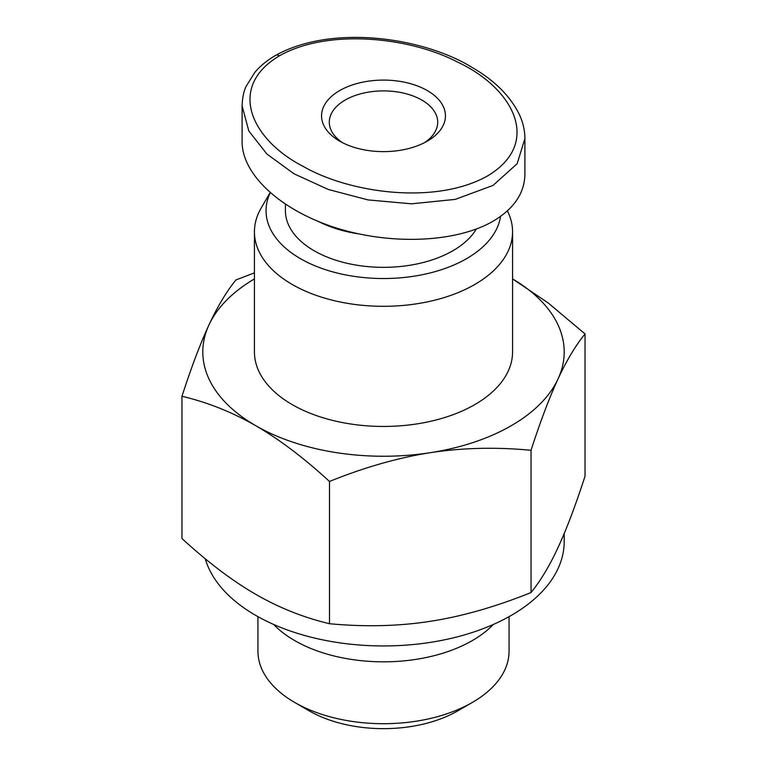 <?xml version="1.0" encoding="UTF-8"?>
<svg xmlns="http://www.w3.org/2000/svg" width="767" height="767" viewBox="0 0 767 767"><rect width="100%" height="100%" fill="white"/><g stroke="black" fill="none" stroke-linecap="round" stroke-linejoin="round"><path stroke-width="1.15" d="M254.433 231.787L254.433 351.928A129.067 74.514 0 0 0 334.105 420.776A129.067 74.514 0 0 0 474.763 404.621A129.067 74.514 0 0 0 512.567 351.928L512.567 231.787A129.067 74.514 180 0 1 474.763 284.48A129.067 74.514 180 0 1 334.105 300.635A129.067 74.514 180 0 1 254.433 231.787A129.067 74.514 180 0 1 261.135 208.078L270.08 192.699M270.214 192.814A117.456 67.812 0 0 0 324.508 269.351A117.456 67.812 0 0 0 466.557 258.661A117.456 67.812 0 0 0 500.535 216.409M564.196 533.544L564.196 541.617A180.696 104.322 180 0 1 511.273 615.393A180.696 104.322 180 0 1 328.353 640.972A180.696 104.322 180 0 1 205.259 558.769M509.058 616.649L509.058 651.221A125.558 72.491 180 0 1 472.28 702.476A125.558 72.491 180 0 1 294.72 702.476A125.558 72.491 180 0 1 257.942 651.221L257.942 616.649M493.344 624.453A125.558 72.491 180 0 1 472.28 640.598A125.558 72.491 180 0 1 273.656 624.453M472.28 702.476L457.678 710.913L472.28 702.476M294.72 702.476L309.322 710.913A104.906 60.564 0 0 0 457.678 710.913M531.042 450.287C496.153 446.96 462.568 447.755 430.268 452.693C397.968 457.755 364.383 467.343 329.494 481.465C303.962 457.995 279.37 439.405 255.727 425.695C232.085 412.109 207.493 402.301 181.961 396.28L181.961 538.539C207.972 562.374 232.564 580.964 255.727 594.31C278.891 607.713 303.483 617.512 329.494 623.724C365.034 627.042 398.629 626.236 430.268 621.308C461.907 616.447 495.501 606.86 531.042 592.546C540.562 580.84 549.565 565.835 558.04 547.542C566.516 529.307 575.518 505.52 585.039 476.182L585.039 333.923C575.691 345.342 566.698 360.337 558.04 378.927C549.383 397.632 540.38 421.419 531.042 450.287L531.042 592.546M181.961 396.28C191.309 367.422 200.302 343.635 208.96 324.93C217.617 306.34 226.62 291.335 235.958 279.926L254.433 272.879M329.494 481.465L329.494 623.724M254.433 278.92A180.696 104.322 0 0 0 208.96 324.93A180.696 104.322 0 0 0 255.727 425.695A180.696 104.322 0 0 0 430.268 452.693A180.696 104.322 0 0 0 558.04 378.927A180.696 104.322 0 0 0 512.567 278.92L548.089 302.879L585.039 333.923M507.38 210.877A129.067 74.514 180 0 1 512.567 231.787M493.018 185.422L517.159 163.707L524.906 138.501L524.896 174.33C524.523 193.217 513.9 208.854 493.018 221.251C456.087 242.621 391.065 245.373 336.023 227.885C280.943 210.465 242.046 174.771 242.104 141.703L242.104 105.875L248.824 131.023L266.897 154.014L294.02 173.802L328.257 189.459L368.016 199.909L411.505 203.821L455.272 199.382L493.018 185.422M342.609 142.739A54.208 31.294 180 0 1 329.292 122.183A54.208 31.294 180 0 1 345.169 100.055A54.208 31.294 180 0 1 404.247 93.277A54.208 31.294 180 0 1 437.708 122.183A54.208 31.294 180 0 1 424.391 142.739M339.695 90.573A61.954 35.771 0 0 0 339.695 141.157A61.954 35.771 0 0 0 427.305 141.157L427.305 141.157A61.954 35.771 0 0 0 427.305 90.573A61.954 35.771 0 0 0 339.695 90.573M318.976 221.749A98.09 56.633 0 0 0 358.4 233.839M285.41 204.319L285.41 210.714A98.09 56.633 0 0 0 345.965 263.033A98.09 56.633 0 0 0 452.866 250.761A98.09 56.633 0 0 0 476.288 229.084M524.906 138.367C524.81 130.074 522.912 122.03 519.192 114.206C510.141 96.038 494.638 80.564 472.664 67.774C424.026 37.545 332.504 23.777 275.583 55.416C267.127 60.305 260.195 65.972 254.807 72.424L246.197 86.22C243.82 90.976 242.458 97.457 242.104 105.664L242.104 105.875M279.456 55.799C328.343 28.226 409.683 37.142 457.007 61.811C513.372 87.85 542.825 142.988 487.496 175.959C435.809 205.067 349.992 193.428 303.042 166.314C251.058 139.546 226.716 87.083 279.456 55.799A7.747 4.468 60 0 0 275.583 55.416"/></g></svg>
